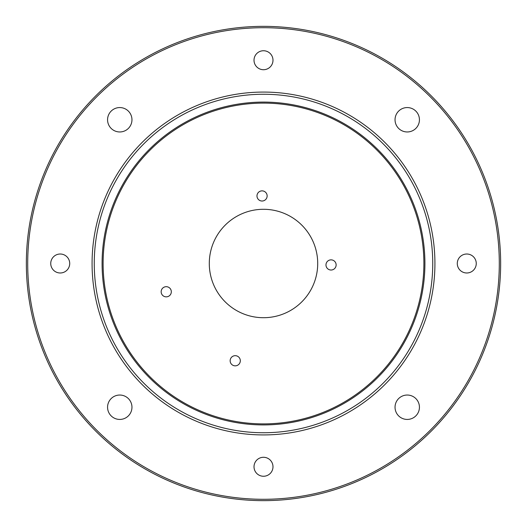 <?xml version="1.0" encoding="UTF-8"?>
<svg xmlns="http://www.w3.org/2000/svg" width="527" height="527" viewBox="0 0 527 527"><rect width="100%" height="100%" fill="white"/><g stroke="black" fill="none" stroke-linecap="round" stroke-linejoin="round"><path stroke-width="0.79" d="M27.707 263.5A235.793 235.793 0 0 1 263.5 27.707A235.793 235.793 0 0 1 499.293 263.5A235.793 235.793 0 0 1 263.5 499.293A235.793 235.793 0 0 1 27.707 263.5M119.767 419.433A12.193 12.193 0 0 1 107.567 407.233A12.193 12.193 0 0 1 119.767 395.039A12.193 12.193 0 0 1 131.961 407.233A12.193 12.193 0 0 1 119.767 419.433M407.233 419.433A12.193 12.193 0 0 1 395.039 407.233A12.193 12.193 0 0 1 407.233 395.039A12.193 12.193 0 0 1 419.433 407.233A12.193 12.193 0 0 1 407.233 419.433M119.767 131.961A12.193 12.193 0 0 1 107.567 119.767A12.193 12.193 0 0 1 119.767 107.567A12.193 12.193 0 0 1 131.961 119.767A12.193 12.193 0 0 1 119.767 131.961M407.233 131.961A12.193 12.193 0 0 1 395.039 119.767A12.193 12.193 0 0 1 407.233 107.567A12.193 12.193 0 0 1 419.433 119.767A12.193 12.193 0 0 1 407.233 131.961M466.77 272.986A9.486 9.486 0 0 1 457.284 263.5A9.486 9.486 0 0 1 466.77 254.014A9.486 9.486 0 0 1 476.256 263.5A9.486 9.486 0 0 1 466.77 272.986M60.23 272.986A9.486 9.486 0 0 1 50.744 263.5A9.486 9.486 0 0 1 60.23 254.014A9.486 9.486 0 0 1 69.716 263.5A9.486 9.486 0 0 1 60.23 272.986M263.5 476.256A9.486 9.486 0 0 1 254.014 466.77A9.486 9.486 0 0 1 263.5 457.284A9.486 9.486 0 0 1 272.986 466.77A9.486 9.486 0 0 1 263.5 476.256M263.5 69.716A9.486 9.486 0 0 1 254.014 60.23A9.486 9.486 0 0 1 263.5 50.744A9.486 9.486 0 0 1 272.986 60.23A9.486 9.486 0 0 1 263.5 69.716M434.927 263.5A171.427 171.427 0 0 1 263.5 434.927A171.427 171.427 0 0 1 92.073 263.5A171.427 171.427 0 0 1 263.5 92.073A171.427 171.427 0 0 1 434.927 263.5M103.114 263.5A160.386 160.386 0 0 1 263.5 103.114A160.386 160.386 0 0 1 423.886 263.5A160.386 160.386 0 0 1 263.5 423.886A160.386 160.386 0 0 1 103.114 263.5M317.709 263.5A54.209 54.209 0 0 1 263.5 317.709A54.209 54.209 0 0 1 209.291 263.5A54.209 54.209 0 0 1 263.5 209.291A54.209 54.209 0 0 1 317.709 263.5M235.233 355.679A5.079 5.079 0 0 0 230.147 360.758A5.079 5.079 0 0 0 235.233 365.843A5.079 5.079 0 0 0 240.312 360.758A5.079 5.079 0 0 0 235.233 355.679M166.242 286.688A5.079 5.079 0 0 0 161.157 291.767A5.079 5.079 0 0 0 166.242 296.853A5.079 5.079 0 0 0 171.321 291.767A5.079 5.079 0 0 0 166.242 286.688M262.064 190.866A5.079 5.079 0 0 0 256.978 195.945A5.079 5.079 0 0 0 262.064 201.024A5.079 5.079 0 0 0 267.143 195.945A5.079 5.079 0 0 0 262.064 190.866M331.055 259.857A5.079 5.079 0 0 0 325.976 264.936A5.079 5.079 0 0 0 331.055 270.022A5.079 5.079 0 0 0 336.134 264.936A5.079 5.079 0 0 0 331.055 259.857M500.65 263.5A237.15 237.15 0 0 1 263.5 500.65A237.15 237.15 0 0 1 26.35 263.5A237.15 237.15 0 0 1 263.5 26.35A237.15 237.15 0 0 1 500.65 263.5M94.261 263.5A169.239 169.239 0 0 1 263.5 94.261A169.239 169.239 0 0 1 432.739 263.5A169.239 169.239 0 0 1 263.5 432.739A169.239 169.239 0 0 1 94.261 263.5M102.086 263.5A161.414 161.414 0 0 1 263.5 102.086A161.414 161.414 0 0 1 424.914 263.5A161.414 161.414 0 0 1 263.5 424.914A161.414 161.414 0 0 1 102.086 263.5"/></g></svg>
